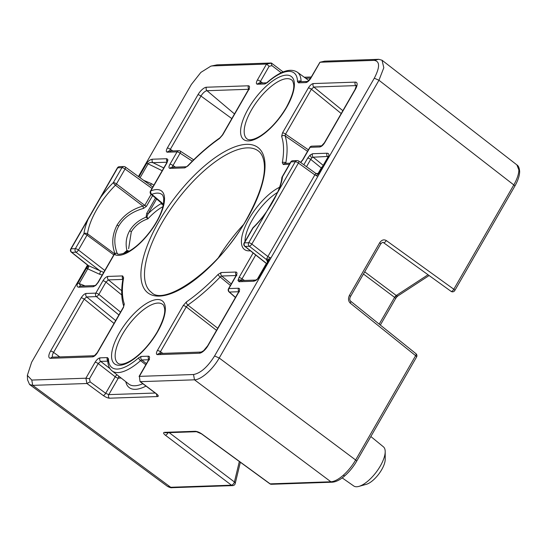 <?xml version="1.0" encoding="UTF-8"?>
<svg xmlns="http://www.w3.org/2000/svg" width="547" height="547" viewBox="0 0 547 547"><rect width="100%" height="100%" fill="white"/><g stroke="black" fill="none" stroke-linecap="round" stroke-linejoin="round"><path stroke-width="0.82" d="M150.309 184.995A2.571 0.862 113.1 0 0 151.492 183.676L153.878 185.153M152.804 187.012L125.325 166.999A2.571 0.991 125.8 0 1 125.037 169.016L116.463 183.922L144.77 205.371L142.931 206.075L143.574 208.373L146.432 206.342L152.606 195.6M115.219 254.266C111.403 244.598 112.032 234.841 117.12 225.008C123.096 215.593 131.697 209.282 142.931 206.075L115.451 185.235A47.637 18.824 -52.9 0 0 96.641 209.692A47.637 18.824 -52.9 0 0 87.52 233.815L114.59 253.801M143.574 208.373C132.059 211.668 123.8 217.542 118.781 225.979C114.022 234.533 113.557 243.853 117.373 253.924M88.074 219.333L71.124 248.81L75.363 248.666L83.937 233.76A50.208 19.842 127.1 0 1 88.074 219.333L100.757 197.276A50.208 19.842 127.1 0 1 113.373 182.561A2.571 0.807 45.3 0 0 115.451 185.235A2.571 0.971 -52.8 0 0 116.463 183.922A2.571 0.718 29.9 0 0 113.373 182.561L121.947 167.655L117.708 167.799L100.757 197.276M166.589 163.04L167.259 161.344A2.571 2.099 179.6 0 1 167.943 159.902L166.938 162.897A2.571 0.718 -150.1 0 0 166.589 163.04L150.487 191.047A2.571 2.571 0 0 0 151.054 194.294L162.281 203.764M242.041 280.939L241.473 280.317L242.02 278.847L244.488 280.454M241.473 280.317A2.571 2.099 -0.4 0 0 237.986 280.529L238.998 277.541A2.571 0.718 29.9 0 1 242.02 278.847L255.722 255.018M253.521 281.226A2.571 2.25 -92 0 1 255.312 280.085L240.824 280.577A2.571 2.25 -92 0 0 239.025 281.719L253.521 281.226C255.647 280.926 257.534 279.572 259.182 277.144A2.571 0.602 -148.8 0 0 258.868 277.24L258.868 277.24C257.671 278.956 256.488 279.9 255.312 280.085M311.913 157.823L313.192 157.201A2.571 2.25 -92 0 1 312.638 153.714L310.156 155.027A2.571 1.08 48.6 0 0 311.913 157.823L310.723 159.375A2.571 0.718 -150.1 0 0 307.694 158.069L303.845 164.77M327.872 157.235L327.68 156.702A2.571 2.25 -92 0 1 327.127 153.222C328.993 153.379 329.362 154.657 328.234 157.064L328.145 157.221A2.571 0.718 -150.1 0 0 327.797 157.372L327.858 157.262A2.571 0.841 -151.4 0 0 327.831 157.324M95.089 285.575L95.957 284.905A2.571 1.08 -131.4 0 0 95.773 285.404L93.298 286.717A2.571 2.25 -92 0 1 94.966 285.582L80.6 286.074A2.571 2.25 88 0 0 78.809 287.216C76.895 287.038 76.559 285.698 77.79 283.209A2.571 0.718 29.9 0 1 79.219 283.592L85.058 285.917M124.415 253.391A2.571 0.718 29.9 0 1 123.82 253.165L126.89 250.519C125.331 243.381 126.248 236.803 129.646 230.786C133.14 224.81 138.63 220.25 146.104 217.104L146.705 213.371A2.571 0.718 -150.1 0 0 148.141 213.754L146.952 216.523L147.895 218.834C140.661 221.303 135.136 225.61 131.307 231.75L128.641 248.714M162.965 206.636A36.622 14.468 -52.9 0 0 147.895 218.834L146.104 217.104A2.571 1.121 149.4 0 0 146.952 216.523M165.823 432.759L165.83 432.759A2.571 2.25 88 0 1 164.524 432.342L195.211 431.289A2.571 2.25 88 0 0 196.51 431.706L201.515 433.874A2.571 0.964 126.1 0 0 201.816 433.949L270.156 483.863L330.901 481.784C334.374 481.572 338.511 479.391 343.311 475.227C348.104 470.933 352.213 465.853 355.639 459.986L415.617 355.673L350.265 303.134A2.571 1.019 128.8 0 0 350.613 301.158L415.966 353.697A2.571 1.019 -51.2 0 1 415.617 355.673A2.571 0.718 29.9 0 1 416.588 356.979A2.571 2.571 0 0 0 415.966 353.697M450.906 291.168A2.571 1.053 -54.2 0 0 451.056 291.353L383.495 242.642A2.571 1.053 -54.2 0 0 383.816 242.731A2.571 1.053 -54.2 0 0 386.264 240.53C383.83 239.203 381.656 239.921 379.734 242.683A2.571 0.718 -150.1 0 1 380.698 243.996L350.401 296.686A2.571 0.718 -150.1 0 0 349.437 295.373C347.974 298.491 348.248 301.076 350.265 303.134M518.857 169.946A2.571 2.099 179.6 0 1 519.65 171.45C519.595 175.724 517.968 180.654 514.768 186.24A2.571 0.718 -150.1 0 0 513.804 184.927C517.12 179.067 518.809 174.076 518.857 169.946L516.908 164.907L382.052 60.238L383.809 67.746L378.948 80.252L219.224 358.018C212.708 369.574 201.125 379.782 194.493 379.816L140.34 381.669L156.339 393.703C158.411 395.378 158.821 396.329 157.57 396.554L109.468 398.202A2.571 2.25 -92 0 1 108.798 394.626L155.252 393.033M109.468 398.202C107.759 398.079 105.687 397.19 103.267 395.522L86.905 383.502L32.738 385.361L170.726 487.274A2.571 2.25 88 0 0 172.025 487.692C171.156 487.951 169.666 487.521 167.546 486.406L170.726 487.274L231.47 485.189L165.358 435.2A2.571 1.08 -52.9 0 0 167.861 433.046A2.571 1.08 -52.9 0 0 168.052 432.684M385.197 451.651L385.211 459.316A17.682 6.988 127.1 0 1 381.744 469.586A17.682 6.988 127.1 0 1 366.271 484.334L358.887 486.399A24.567 9.709 -52.9 0 0 380.377 465.914A24.567 9.709 -52.9 0 0 385.197 451.651A24.567 9.709 -52.9 0 0 383.42 446.824L370.845 436.533M342.196 477.9L353.765 485.989A24.567 9.709 -52.9 0 0 358.887 486.399M166.938 162.897L150.828 190.903A39.521 15.617 127.1 0 1 156.777 221.802A39.521 15.617 127.1 0 1 114.344 254.355A2.571 2.359 120.7 0 1 117.537 253.569C117.543 254.765 120.614 254.396 126.747 252.447C134.548 248.584 142.295 241.658 149.987 231.668C157.468 221.583 161.994 212.263 163.567 203.723L163.717 198.322C163.109 195.853 162.493 194.561 161.871 194.458A36.957 14.605 -52.9 0 0 157.16 193.112A36.957 14.605 -52.9 0 0 151.82 194.356L163.491 204.154M87.151 266.307L86.282 268.447L86.898 268.536L87.739 266.013L87.151 266.307L87.561 265.104M87.513 265.056L31.63 362.237L27.35 375.386L31.767 380.062L85.906 378.209L89.51 378.681L90.118 381.874L105.687 393.307L115.198 376.774L98.2 363.57L100.669 361.389L109.988 368.63M145.803 364.753L140.545 360.644L141.789 359.981A2.571 2.25 -92 0 1 141.167 356.446L138.685 357.765A44.034 17.401 -52.9 0 1 108.47 358.798L107.431 357.601A2.571 2.25 88 0 0 107.793 360.911M139.082 376.432L148.23 360.528A2.571 0.718 29.9 0 1 148.579 360.384L139.382 376.377L140.046 381.601L139.389 376.37L193.522 374.517C200.578 373.218 207.6 367.03 214.581 355.96L317.916 176.257L319.653 171.99L317.595 173.967L318.785 174.124M269.363 260.064L270.963 257.904L269.589 257.459L267.435 262.348L269.363 260.064L268.221 259.825L266.881 258.382L266.485 259.565L249.343 246.259L245.104 246.403L266.717 263.592M315.913 173.604L314.826 174.903L317.916 176.257L374.298 78.2C380.021 67.172 379.98 61.23 374.169 60.368L319.92 62.242L310.484 78.365L307.674 81.435M266.437 82.85A2.571 2.25 88 0 0 264.769 83.985L267.251 82.672A44.034 17.401 -52.9 0 1 297.465 81.633L298.505 82.829A2.571 2.25 -92 0 1 300.296 81.688L307.558 81.441A2.571 2.25 -92 0 0 305.882 82.576C307.537 82.255 309.185 80.799 310.826 78.221A2.571 0.718 -150.1 0 0 310.484 78.365M281.22 72.73L271.948 65.661L269.138 66.303L266.553 64.061L212.407 65.913L210.903 66.125L200.865 72.402L191.354 84.47L138.459 176.455M307.53 151.314L285.103 135.909A120.908 47.78 127.1 0 1 285.814 162.842A2.571 1.867 -170 0 0 282.307 162.739L283.291 164.51A2.571 2.25 88 0 1 285.09 163.368L290.033 163.197M282.546 132.832L308.364 87.923A2.571 0.718 29.9 0 1 311.393 89.229L285.568 134.138A2.571 0.718 29.9 0 0 282.546 132.832L281.616 136.381A2.571 2.277 161.3 0 1 285.103 135.909L285.568 134.138L308.392 149.816M230.396 285.452L220.174 276.987A120.908 47.78 127.1 0 1 187.847 305.048A2.571 1.497 -124.9 0 1 186.424 301.923L183.224 305.554A2.571 0.718 -150.1 0 1 186.247 306.86L187.847 305.048L217.747 328.262M221.173 272.543L218.068 274.457A2.571 0.684 -136.1 0 0 220.174 276.987L221.726 276.023A2.571 2.25 -92 0 1 221.173 272.543L235.942 272.037A2.571 2.25 -92 0 0 236.167 275.182M222.362 135.027L219.921 137.823A2.571 1.497 -124.9 0 0 219.511 138.507L222.711 134.883A2.571 0.718 29.9 0 0 222.362 135.027L248.188 90.118A2.571 0.718 29.9 0 1 248.536 89.975C249.856 87.404 249.849 86.009 248.502 85.79A2.571 2.25 -92 0 0 248.735 88.935M184.763 167.888L169.994 168.394A2.571 2.25 -92 0 1 171.785 167.252L186.438 166.753A2.571 2.25 -92 0 0 184.763 167.888L187.867 165.973A2.571 0.684 -136.1 0 1 187.901 165.618L186.554 166.746M123.704 306.094A2.571 2.277 -18.7 0 1 124.313 304.057L123.39 307.605A2.571 0.718 -150.1 0 0 123.048 307.749L123.766 306.306C121.297 298.888 121.037 289.678 122.979 278.676L122.979 278.676A2.571 1.867 10 0 1 123.622 277.698L122.637 275.92A2.571 2.25 -92 0 0 122.904 279.107M319.92 62.242L324.624 61.168L378.791 59.308L382.052 60.238M210.903 66.125L217.036 64.854L271.189 63.001L271.948 65.661M31.767 380.062L32.738 385.361L29.565 384.5L27.562 379.871L27.35 375.386M163.259 205.351L161.139 203.621L161.386 203.005M285.814 162.842L286.532 163.321M173.002 167.614C172.278 167.464 172.271 166.767 172.989 165.522L175.457 167.129M192.312 161.139L180.086 153.174A2.571 0.718 29.9 0 0 177.064 151.868L169.96 164.216A2.571 0.718 29.9 0 1 172.989 165.522L180.086 153.174A2.571 0.93 -56.9 0 0 180.346 151.136A2.571 2.571 0 0 0 178.855 150.719A2.571 2.25 -92 0 0 177.064 151.868L167.348 152.196A2.571 2.25 88 0 1 169.139 151.054L178.855 150.719M170.356 151.416C169.632 151.266 169.625 150.569 170.343 149.324A2.571 0.718 -150.1 0 0 167.314 148.018C165.994 150.582 166.001 151.977 167.348 152.196M123.39 307.605L97.564 352.514A2.571 0.718 -150.1 0 0 97.222 352.658L123.048 307.749M50.597 358.306L92.628 356.87A2.571 2.25 -92 0 1 94.289 355.735L52.396 357.164A2.571 2.25 -92 0 0 50.597 358.306A8.861 3.501 127.1 0 1 50.55 351.085L81.175 297.814A2.571 0.718 29.9 0 1 84.204 299.12L86.672 296.946L115.663 320.583M122.849 279.414L108.429 279.914A2.571 2.25 -92 0 1 107.875 276.426C106.221 276.748 104.573 278.197 102.932 280.782A2.571 0.718 -150.1 0 1 105.961 282.088L108.429 279.914L121.714 290.737M81.175 297.814C82.816 295.236 84.464 293.787 86.118 293.459A2.571 2.25 88 0 0 86.672 296.946L96.388 296.611A2.571 0.855 -50.8 0 0 98.857 294.436L120.538 312.111M235.969 276.221L228.872 288.57A2.571 0.718 29.9 0 0 228.523 288.713L235.627 276.365A2.571 0.718 29.9 0 1 235.969 276.221C237.295 273.65 237.282 272.256 235.942 272.037M238.683 291.736L229.425 292.05A2.571 2.25 88 0 1 228.872 288.57L238.588 288.235A2.571 2.25 88 0 0 238.82 291.387M160.442 353.861C159.71 353.711 159.703 353.02 160.421 351.769A2.571 0.718 29.9 0 0 157.399 350.463C156.073 353.034 156.086 354.429 157.433 354.647L199.457 353.205A8.861 3.501 127.1 0 0 207.99 345.683L238.615 292.419A2.571 0.718 -150.1 0 0 238.273 292.563L238.936 290.867L239.456 291.804M157.433 354.647A2.571 2.25 -92 0 1 159.225 353.499L201.248 352.063A2.571 2.25 -92 0 0 199.457 353.205M341.219 113.537L311.393 89.229L313.862 87.048L342.853 110.685M308.364 87.923C310.005 85.339 311.653 83.889 313.308 83.568A2.571 2.25 88 0 0 313.862 87.048L355.892 85.612L356.405 86.05M302.655 159.799L302.655 159.799A2.571 0.718 29.9 0 1 302.997 159.656L310.101 147.307L319.817 146.972A2.571 2.25 -92 0 1 321.486 145.837L311.893 146.158A2.571 2.25 88 0 0 310.101 147.307A2.571 0.718 29.9 0 0 309.752 147.451L302.655 159.799L300.515 162.37M324.754 142.617A2.571 0.718 -150.1 0 0 324.412 142.76L355.044 89.496A2.571 0.718 -150.1 0 1 355.386 89.352L324.754 142.617C323.12 145.201 321.472 146.651 319.817 146.972M196.51 431.706A2.571 2.25 88 0 0 196.517 431.706L165.83 432.759M283.093 71.917L271.538 63.11L266.546 64.061L257.357 80.053C256.03 82.624 256.044 84.019 257.391 84.238A2.571 2.25 88 0 1 259.182 83.096L260.146 83.411M260.468 83.5C259.777 83.376 259.77 82.679 260.447 81.407A2.571 0.718 -150.1 0 0 257.357 80.053M107.807 361.15L100.669 361.389A2.571 2.25 88 0 1 100.053 357.854C98.392 358.182 96.744 359.632 95.103 362.217L85.906 378.209L86.905 383.502L90.118 381.874M95.103 362.217A2.571 0.718 29.9 0 1 98.2 363.57L89.51 378.681M148.777 359.345A2.571 2.25 -92 0 1 148.545 356.193L141.167 356.446M129.242 251.271L126.931 251.353L126.89 250.519L128.504 250.854M126.931 251.353L125.742 252.543M269.589 257.459L267.873 256.543L266.881 258.382M267.538 262.15L266.485 259.565L267.633 260.789M258.909 277.199A2.571 0.718 29.9 0 1 258.929 277.131L267.421 262.369L267.661 260.864M267.702 260.974L268.221 259.825M317.862 173.741L315.646 173.57M316.467 175.943L317.595 173.967M258.868 277.24L258.929 277.131A2.571 0.718 29.9 0 1 259.278 276.987L259.182 277.144M86.898 268.536L87.711 268.83L88.628 267.114L87.759 265.343L87.739 266.013M88.628 267.114L88.484 265.664L87.732 265.233M102.214 274.997L99.438 274.191A2.571 0.882 114.6 0 0 100.251 271.045L75.985 252.201L71.746 252.345L88.484 265.664L103.698 272.413M162.179 170.712L148.087 163.833A2.571 0.718 -150.1 0 0 146.658 163.444C148.299 160.941 150.22 159.526 152.415 159.211A2.571 2.25 88 0 0 152.969 162.691L163.765 167.956M80.648 286.067L79.219 283.592L87.711 268.83L99.438 274.191M98.241 282.361A2.571 0.718 -150.1 0 0 97.892 282.505L114.002 254.499A2.571 0.718 -150.1 0 1 114.344 254.355L98.241 282.361L95.773 285.404M323.202 165.358L313.192 157.201L328.193 156.415M156.627 198.992L148.141 213.754A39.186 15.487 127.1 0 1 161.139 203.621A2.571 1.484 -160.6 0 0 161.611 203.197M140.135 177.666L148.087 163.833C148.989 162.616 150.616 162.24 152.969 162.691L167.006 162.213M152.415 159.211L166.903 158.712A2.571 2.25 88 0 0 167.136 161.864M278.361 191.19L295.305 161.714L291.066 161.857L282.498 176.763A50.208 19.842 127.1 0 1 278.361 191.19L265.671 213.248A50.208 19.842 127.1 0 1 253.056 227.962L244.488 242.868L248.728 242.724L265.671 213.248M247.155 218.704A91.199 36.04 127.1 0 1 159.334 296.098A91.199 36.04 127.1 0 1 158.78 221.733A91.199 36.04 127.1 0 1 246.601 144.34A91.199 36.04 127.1 0 1 247.155 218.704M161.871 223.087A88.635 35.029 -52.9 0 0 151.526 292.433C164.476 306.963 220.167 268.324 246.813 218.848C260.639 193.467 266.334 174.302 263.9 161.338C262.977 156.517 261.186 153.105 258.526 151.116A88.635 35.029 -52.9 0 0 247.217 147.875A88.635 35.029 -52.9 0 0 161.871 223.087M218.424 257.616A87.376 34.529 127.1 0 1 243.155 224.954M118.781 225.979A2.571 0.718 29.9 0 1 117.12 225.008M328.234 157.064A2.571 0.841 -151.4 0 0 327.858 157.262L328.255 156.476M157.604 331.755A39.521 15.617 127.1 0 1 119.54 365.293A39.521 15.617 127.1 0 1 119.301 333.068A39.521 15.617 127.1 0 1 157.358 299.53A39.521 15.617 127.1 0 1 157.604 331.755M122.391 334.422A36.957 14.605 -52.9 0 0 118.077 363.338C118.412 363.789 121.96 366.121 131.67 360.131C141.331 353.69 149.857 344.282 157.256 331.899C163.074 320.952 165.509 313.096 164.551 308.344C163.929 305.8 163.307 304.488 162.691 304.419A36.957 14.605 -52.9 0 0 122.391 334.422M129.646 230.786A2.571 0.718 29.9 0 1 131.307 231.75M286.635 107.362A39.521 15.617 127.1 0 1 248.57 140.907A39.521 15.617 127.1 0 1 248.331 108.675A39.521 15.617 127.1 0 1 286.389 75.137A39.521 15.617 127.1 0 1 286.635 107.362M251.422 110.036A36.957 14.605 -52.9 0 0 247.107 138.945C247.442 139.396 250.991 141.728 260.7 135.738C270.362 129.304 278.888 119.889 286.286 107.506C292.105 96.559 294.539 88.71 293.582 83.958C292.96 81.407 292.337 80.101 291.722 80.026A36.957 14.605 -52.9 0 0 251.422 110.036M250.403 250.786A39.521 15.617 127.1 0 1 249.152 218.636A39.521 15.617 127.1 0 1 279.517 187.3M277.534 192.407A36.957 14.605 -52.9 0 0 252.249 219.99A36.957 14.605 -52.9 0 0 244.988 241.535M156.558 394.045A2.571 2.25 88 0 0 157.57 396.554M310.634 78.098L305.705 78.269M193.522 374.517L194.493 379.816L330.901 481.784A2.571 2.25 88 0 0 332.207 482.201C336.063 481.941 340.323 479.76 344.972 475.651A2.571 1.08 -131.4 0 1 343.311 475.227M386.264 240.53L453.819 289.24A2.571 0.718 -150.1 0 1 454.783 290.553A2.571 2.571 0 0 1 451.056 291.353A2.571 1.053 -54.2 0 0 451.378 291.442A2.571 1.053 -54.2 0 0 453.819 289.24L513.804 184.927L378.948 80.252L374.298 78.2M364.699 271.825L396.267 295.496L395.372 296.303A2.571 0.499 42 0 0 396.773 296.959L398.086 295.797A2.571 1.586 -123.2 0 1 396.267 295.496L428.027 274.751M172.025 487.692L232.769 485.606A2.571 2.25 88 0 1 231.47 485.189A2.571 1.08 -52.9 0 0 233.972 483.035A2.571 1.08 -52.9 0 0 234.41 481.962L239.347 461.511M169.187 432.643L234.41 481.962A2.571 1.75 -166.4 0 1 235.183 483.644L240.352 462.242M138.965 176.825L146.658 163.444M167.943 159.902L166.903 158.712M93.298 286.717L78.809 287.216M77.79 283.209L86.282 268.447M100.053 357.854L107.431 357.601M148.579 360.384C149.899 357.813 149.892 356.412 148.545 356.193M267.77 262.225L259.278 276.987M237.986 280.529L239.025 281.719M238.998 277.541L253.131 252.953M310.156 155.027L307.694 158.069M312.638 153.714L327.127 153.222M328.145 157.221L319.653 171.99M324.624 61.168L320.029 62.228L310.826 78.221M305.882 82.576L298.505 82.829M264.769 83.985L257.391 84.238M300.727 162.521L302.997 159.656M289.397 164.305L283.291 164.51M282.307 162.739A118.343 46.769 -52.9 0 0 281.616 136.381M313.308 83.568L355.331 82.125A8.861 3.501 127.1 0 1 355.386 89.352M157.399 350.463L183.224 305.554M186.424 301.923A118.343 46.769 -52.9 0 0 218.068 274.457M238.615 292.419C239.942 289.848 239.928 288.454 238.588 288.235M167.314 148.018L197.946 94.747A8.861 3.501 127.1 0 1 206.479 87.226L248.502 85.79M248.536 89.975L222.711 134.883M219.511 138.507A118.343 46.769 -52.9 0 0 187.867 165.973M169.96 164.216C168.64 166.78 168.647 168.175 169.994 168.394M86.118 293.459L95.834 293.13L102.932 280.782M107.875 276.426L122.637 275.92M123.622 277.698A118.343 46.769 -52.9 0 0 124.313 304.057M92.628 356.87C94.282 356.541 95.93 355.092 97.564 352.514M164.524 432.342C163.047 432.568 163.321 433.525 165.358 435.2M201.816 433.949C199.354 432.287 197.152 431.398 195.211 431.289M214.581 355.96L219.224 358.018L355.639 459.986A2.571 0.718 29.9 0 1 356.603 461.292L416.588 356.979M349.437 295.373L379.734 242.683M247.066 248.126A36.957 14.605 -52.9 0 0 247.935 248.906L248.406 249.2M379.194 324.139L394.585 297.37L363.44 274.02M269.138 66.303L260.447 81.407L262.628 82.98M266.56 82.843L267.435 82.166C280.358 71.124 290.334 67.794 297.349 72.19A46.598 18.413 127.1 0 1 301.062 81.496L301.281 81.653M121.14 378.032L118.289 378.127L108.798 394.626L105.687 393.307A2.571 0.985 -53.7 0 1 103.267 395.522M146.008 386.086A49.572 19.589 127.1 0 1 125.783 381.683M138.685 357.765A2.571 1.073 -131.4 0 0 140.545 360.644A46.598 18.413 127.1 0 1 112.06 370.88L128.812 384.069A47.001 18.577 -52.9 0 0 142.822 383.686M148.62 359.748L141.789 359.981L146.446 363.625M318.142 173.413L321.267 167.977L310.723 159.375L306.511 166.691M257.507 278.861L266.355 263.476M314.826 174.903L298.402 163.068L251.818 244.078L267.873 256.543L314.826 174.903M123.533 253.671L123.82 253.165M146.705 213.371L155.512 198.055M144.093 180.517L151.492 183.676M113.783 254.875L87.028 235.114L78.453 250.02L104.805 270.485M151.991 188.428L125.037 169.016A2.571 0.718 29.9 0 0 121.947 167.655A2.571 2.25 88 0 1 123.738 166.514L119.499 166.657A2.571 2.25 88 0 0 117.708 167.799A2.571 0.718 29.9 0 0 117.359 167.943L70.775 248.953A2.571 0.718 29.9 0 1 71.124 248.81A2.571 2.25 -92 0 0 71.746 252.345A2.571 1.039 128.5 0 1 71.404 252.242L87.705 265.213M146.432 206.342A2.571 0.718 -150.1 0 1 144.77 205.371L151.116 194.342M378.791 59.308L374.169 60.368M212.407 65.913L217.036 64.854M356.439 85.694A6.29 2.489 -52.9 0 0 355.892 85.612A2.571 2.25 88 0 1 355.331 82.125M216.537 330.361L186.247 306.86L160.421 351.769L162.89 353.376M236.037 275.538L221.726 276.023L231.272 283.941M235.422 297.513L229.056 291.92A2.571 1.094 -48.7 0 0 229.425 292.05L235.497 297.383M59.76 356.911L53.572 352.391A6.29 2.489 -52.9 0 0 52.662 357.157M114.022 323.434L84.204 299.12L53.572 352.391A2.571 0.718 29.9 0 0 50.55 351.085M118.897 314.963L96.388 296.611A2.571 2.25 -92 0 1 95.834 293.13A2.571 0.718 -150.1 0 1 98.857 294.436L105.961 282.088L121.762 294.97M231.819 118.59L200.975 96.053L170.343 149.324L172.811 150.931M234.492 113.933L207.033 90.713A6.29 2.489 -52.9 0 0 200.975 96.053A2.571 0.718 -150.1 0 0 197.946 94.747M248.605 89.291L207.033 90.713A2.571 2.25 -92 0 1 206.479 87.226M207.99 345.683A2.571 0.718 -150.1 0 0 207.641 345.827L238.273 292.563M395.372 296.303L394.585 297.37A2.571 0.718 -150.1 0 1 395.536 298.669L380.35 325.068M269.856 483.787A2.571 2.571 0 0 0 271.456 484.28A2.571 2.25 88 0 1 270.156 483.863A2.571 0.964 126.1 0 1 269.856 483.787L201.515 433.874M267.435 82.166A2.571 1.073 48.6 0 0 267.251 82.672M297.465 81.633A2.571 2.099 -0.3 0 1 301.062 81.496M140.046 381.601L156.011 393.608A2.571 1.06 -53.1 0 0 156.339 393.703M117.051 374.811A2.571 0.964 127.8 0 0 115.198 376.774A2.571 0.718 -150.1 0 0 118.289 378.127A2.571 2.25 -92 0 0 118.562 376.001M108.47 358.798A2.571 2.099 179.7 0 0 107.786 360.241L107.786 360.241C107.848 365.116 109.27 368.657 112.06 370.88M150.487 191.047A2.571 0.718 -150.1 0 1 150.828 190.903A2.571 1.976 68.4 0 0 151.82 194.356A2.571 1.108 130.1 0 1 151.054 194.294M327.797 157.372L319.311 172.134L317.65 173.625L315.769 173.358L298.689 161.05A2.571 0.991 125.8 0 1 298.402 163.068A2.571 0.718 -150.1 0 0 295.305 161.714A2.571 2.25 88 0 1 297.103 160.572L292.864 160.715A2.571 2.25 88 0 0 291.066 161.857A2.571 0.718 29.9 0 0 290.724 162.001L282.149 176.907A2.571 2.571 0 0 0 281.828 177.871A2.571 1.949 -172.9 0 1 282.498 176.763A2.571 0.718 -150.1 0 0 282.149 176.907M251.818 244.078A2.571 0.964 127.8 0 1 249.343 246.259A2.571 2.25 88 0 1 248.728 242.724A2.571 0.718 -150.1 0 1 251.818 244.078M322.573 166.459A2.571 0.855 129.2 0 0 321.267 167.977A2.571 0.718 -150.1 0 0 321.574 168.189M75.985 252.201A2.571 0.964 -52.2 0 0 78.453 250.02A2.571 0.718 29.9 0 0 75.363 248.666A2.571 2.25 -92 0 0 75.985 252.201M83.937 233.76A2.571 0.718 29.9 0 1 87.028 235.114A2.571 0.978 -53.6 0 0 87.52 233.815A2.571 1.949 7.1 0 0 83.937 233.76M244.769 246.3A2.571 1.039 -51.5 0 0 245.104 246.403A2.571 2.25 88 0 1 244.488 242.868A2.571 0.718 -150.1 0 0 244.14 243.012A2.571 2.571 0 0 0 244.769 246.3L266.649 263.709M252.714 228.106A2.571 0.718 29.9 0 1 253.056 227.962A2.571 0.807 45.3 0 1 253.131 227.559A2.571 2.571 0 0 0 252.714 228.106L244.14 243.012M311.27 76.997L304.282 77.236M167.546 486.413L29.565 384.5M297.349 72.19L308.802 80.525M219.921 137.823C209.248 145.29 198.575 154.548 187.901 165.618M248.188 90.118L248.858 88.423L249.377 89.359M193.665 159.813L180.346 151.136M97.222 352.658L94.419 355.721M228.523 288.713A2.571 2.571 0 0 0 229.056 291.92M235.627 276.365L236.29 274.669L236.81 275.606M207.641 345.827L203.628 350.689L201.248 352.063M356.719 85.865L356.425 85.455L355.044 89.496M311.893 146.158A2.571 2.571 0 0 0 309.752 147.451M324.412 142.76L321.609 145.83M232.769 485.606A2.571 2.571 0 0 0 235.183 483.644M429.108 275.531L398.086 295.797M396.773 296.959L395.536 298.669M519.65 171.45C519.37 167.984 518.453 165.809 516.908 164.914M454.783 290.553L514.768 186.24M271.456 484.28L332.207 482.201M344.972 475.651C349.512 471.603 353.383 466.817 356.603 461.292M383.495 242.642C382.9 242.054 381.97 242.506 380.698 243.996M350.401 296.686C349.512 298.696 349.581 300.187 350.613 301.158M266.444 82.85L259.182 83.096M156.011 393.608L156.989 394.223M148.23 360.528L148.9 358.825L149.481 359.817M117.537 253.569A2.571 2.571 0 0 0 114.002 254.499M95.957 284.905L97.892 282.505M70.775 248.953A2.571 2.571 0 0 0 71.404 252.242M119.499 166.657A2.571 2.571 0 0 0 117.359 167.943M125.325 166.999A2.571 2.571 0 0 0 123.738 166.514M292.864 160.715A2.571 2.571 0 0 0 290.724 162.001M253.131 227.559C267.9 213.248 280.467 191.115 281.828 177.871M298.689 161.05A2.571 2.571 0 0 0 297.103 160.572"/></g></svg>
